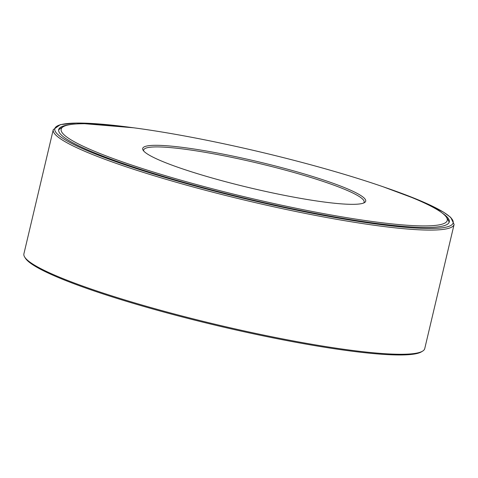 <?xml version="1.0" encoding="UTF-8"?>
<svg xmlns="http://www.w3.org/2000/svg" width="478" height="478" viewBox="0 0 478 478"><rect width="100%" height="100%" fill="white"/><g stroke="black" fill="none" stroke-linecap="round" stroke-linejoin="round"><path stroke-width="0.72" d="M62.05 127.644A200.676 23.9 13.3 0 0 58.609 130.267M449.045 222.563A200.676 23.9 13.3 0 0 447.139 218.679M69.25 124.77A200.676 23.9 13.3 0 0 58.686 129.61A200.676 23.9 13.3 0 0 248.482 199.033A200.676 23.9 13.3 0 0 449.272 221.941A200.676 23.9 13.3 0 0 441.995 212.883M133.667 127.793L76.474 123.031L60.365 124.621L53.255 129.669L23.9 253.848A205.946 24.527 13.3 0 0 24.671 257.05A205.946 24.527 13.3 0 0 218.679 325.094A205.946 24.527 13.3 0 0 422.624 351.121A205.946 24.527 13.3 0 0 424.745 348.599L454.1 224.427L450.724 217.382L443.566 212.142L419.433 200.33L383.039 186.743M24.671 257.05L25.4 258.216A204.96 24.408 13.3 0 0 218.482 325.93A204.96 24.408 13.3 0 0 421.447 351.838L422.624 351.121M363.627 203.031A113.268 13.492 13.3 0 0 364.134 202.152A113.268 13.492 13.3 0 0 317.637 179.626A113.268 13.492 13.3 0 0 204.626 152.225A113.268 13.492 13.3 0 0 143.669 150.038A113.268 13.492 13.3 0 0 143.735 151.054M318.677 178.396A114.589 13.647 13.3 0 0 198.448 149.698A114.589 13.647 13.3 0 0 143.119 150.241A114.589 13.647 13.3 0 0 251.064 188.099A114.589 13.647 13.3 0 0 364.535 202.582A114.589 13.647 13.3 0 0 318.677 178.396M365.819 181.007A198.37 23.625 13.3 0 0 63.204 126.76A198.37 23.625 13.3 0 0 248.769 197.808A198.37 23.625 13.3 0 0 446.512 217.371A198.37 23.625 13.3 0 0 365.819 181.007M130.781 127.417A204.632 24.366 13.3 0 0 105.136 157.758A204.632 24.366 13.3 0 0 395.133 226.309A204.632 24.366 13.3 0 0 385.788 187.699M53.255 129.669A205.946 24.527 13.3 0 0 248.034 200.915A205.946 24.527 13.3 0 0 454.1 224.427M63.204 126.76L60.455 128.427M446.512 217.371L448.221 220.095"/></g></svg>
